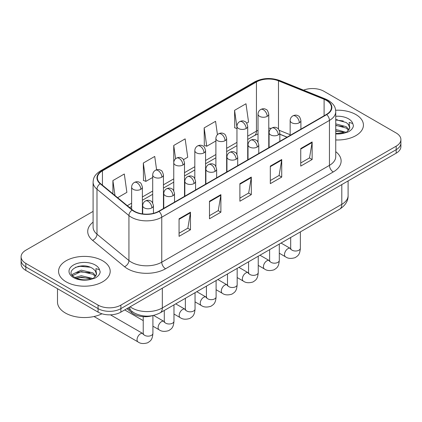 <?xml version="1.0" encoding="UTF-8"?>
<svg xmlns="http://www.w3.org/2000/svg" width="422" height="422" viewBox="0 0 422 422"><rect width="100%" height="100%" fill="white"/><g stroke="black" fill="none" stroke-linecap="round" stroke-linejoin="round"><path stroke-width="0.63" d="M287.002 137.187L279.839 134.291M152.711 315.598A16.131 9.316 180 0 1 131.822 312.744L126.874 308.667M355.873 114.552A25.811 14.902 0 0 0 335.654 110.232A25.811 14.902 0 0 1 355.873 114.552A25.811 14.902 0 0 1 363.432 125.091A25.811 14.902 0 0 0 355.873 114.552M102.63 260.759A25.811 14.902 0 0 0 74.504 257.525A25.811 14.902 0 0 0 58.568 271.293A25.811 14.902 0 0 0 66.127 281.833A25.811 14.902 0 0 0 94.259 285.061A25.811 14.902 0 0 0 110.195 271.293A25.811 14.902 0 0 0 102.63 260.759A25.811 14.902 0 0 0 74.504 257.525A25.811 14.902 0 0 0 58.568 271.293A25.811 14.902 0 0 0 66.127 281.833A25.811 14.902 0 0 0 94.259 285.061A25.811 14.902 0 0 0 110.195 271.293A25.811 14.902 0 0 0 102.63 260.759M326.401 100.394A17.207 9.933 180 0 1 331.444 107.415A17.207 9.933 180 0 1 326.401 114.441L158.719 211.253A17.207 9.933 180 0 1 132.455 209.929L100.51 183.586A17.207 9.933 180 0 1 97.398 177.889A17.207 9.933 180 0 1 102.435 170.863L256.444 81.947A17.207 9.933 180 0 1 278.483 80.834L324.107 99.281A17.207 9.933 180 0 1 326.401 100.394M326.707 100.214A17.64 10.181 0 0 0 324.349 99.075L278.726 80.634A17.64 10.181 0 0 0 256.138 81.773L102.135 170.688A17.64 10.181 0 0 0 100.156 183.728L132.102 210.072A17.64 10.181 0 0 0 159.02 211.427L326.707 114.615A17.64 10.181 0 0 0 326.707 100.214M93.093 211.385L25.826 250.22A16.131 9.316 0 0 0 21.1 256.808L21.1 263.829A16.131 9.316 0 0 0 25.826 270.418L98.068 312.127L98.068 308.614A16.131 9.316 0 0 0 120.882 308.614L396.174 149.678A16.131 9.316 0 0 0 400.9 143.09A16.131 9.316 0 0 1 396.174 149.678L120.882 308.614A16.131 9.316 0 0 1 98.068 308.614L25.826 266.904L98.068 308.614L98.068 305.101A16.131 9.316 0 0 0 120.882 305.101L396.174 146.165A16.131 9.316 0 0 0 400.9 139.577A16.131 9.316 0 0 0 396.174 132.993L323.932 91.284A16.131 9.316 0 0 0 303.534 90.134M21.1 260.321A16.131 9.316 0 0 0 25.826 266.904A16.131 9.316 0 0 1 21.1 260.321M179.06 218.786L179.06 236.346L190.47 229.763L190.47 212.197L179.06 218.786M179.06 233.229L187.848 228.16L190.422 212.783A4.304 2.485 -120 0 0 190.47 212.197M187.769 228.202L190.47 229.763M209.481 201.22L209.481 218.786L220.885 212.197L220.885 194.637L209.481 201.22M209.481 215.668L218.264 210.594L220.838 195.217A4.304 2.485 -120 0 0 220.885 194.637M218.19 210.641L220.885 212.197M300.738 148.533L300.738 166.099L312.143 159.511L312.143 141.95L300.738 148.533M300.738 162.982L309.521 157.907L312.095 142.53A4.304 2.485 -120 0 0 312.143 141.95M309.442 157.955L312.143 159.511M270.317 166.099L270.317 183.66L281.722 177.076L281.722 159.511L270.317 166.099M270.317 180.542L279.1 175.473L281.68 160.096A4.304 2.485 -120 0 0 281.722 159.511M279.026 175.515L281.722 177.076M239.896 183.66L239.896 201.22L251.306 194.637L251.306 177.076L239.896 183.66M239.896 198.108L248.685 193.033L251.259 177.657A4.304 2.485 -120 0 0 251.306 177.076M248.605 193.081L251.306 194.637M335.743 139.951A25.811 14.902 0 0 0 363.432 125.091A25.811 14.902 0 0 1 335.743 139.951M21.1 256.808A16.131 9.316 0 0 0 25.826 263.391L98.068 305.101M117.622 197.696L126.88 192.353L124.305 174.001L112.901 180.584L112.901 193.803M217.441 134.702L215.563 121.314L204.158 127.898L204.338 145.358M246.696 123.177L248.558 122.1L245.984 103.754L234.574 110.337L234.759 127.792M156.599 169.792L154.726 156.441L143.316 163.024L143.501 180.479M183.501 159.664L187.721 157.227L185.142 138.875L173.737 145.463L173.758 163.013M173.737 145.463L175.599 158.751M204.158 127.898L206.733 146.249L215.89 140.964M206.733 146.249L204.158 145.289M236.953 128.615L234.574 127.724M234.574 110.337L236.953 127.296M143.316 163.024L145.891 181.376L152.695 177.446M145.891 181.376L143.316 180.41M112.901 180.584L114.995 195.534M84.089 265.902A21.511 12.417 0 0 0 77.891 266.482M337.326 119.7A21.511 12.417 0 0 0 335.743 119.742M98.068 312.127A16.131 9.316 0 0 0 120.882 312.127L396.174 153.191A16.131 9.316 0 0 0 400.9 146.603L400.9 139.577M335.743 133.489L344.558 133.014L347.971 132.023C351.252 130.335 353.077 128.235 353.436 125.714L352.76 123.53L349.168 122.401L349.59 128.557L349.775 127.724A12.154 7.016 0 0 0 348.403 124.485L346.225 122.501L335.743 119.663M349.59 128.557L346.626 132.139M335.743 129.443L346.341 132.344M335.743 130.836L344.99 132.919M335.743 123.868L346.214 126.679L349.036 129.623M335.743 125.26L346.214 128.072L348.572 130.282M348.403 124.485L349.769 127.892M335.743 120.001L343.323 120.998M335.743 125.577L343.202 126.537M335.743 131.152L343.202 132.112M57.492 288.701L57.492 302.031A26.887 15.524 0 0 0 65.368 313.008A26.887 15.524 0 0 0 101.95 313.778M96.358 274.764L96.538 273.931A12.154 7.016 0 0 0 95.161 270.687L92.988 268.703C81.784 260.775 63.11 271.124 74.636 277.27C79.341 279.818 84.901 280.472 91.321 279.222L94.734 278.225C98.015 276.542 99.835 274.437 100.199 271.916L99.523 269.737L95.931 268.608L96.353 274.764L93.389 278.346M74.995 277.481L81.235 275.714L93.104 278.546M89.965 278.32L80.28 277.486L76.429 278.182L81.235 277.112L91.753 279.127M72.273 275.223L72.642 274.173L81.235 270.138L92.977 272.886L95.799 275.824M72.61 275.629L81.235 271.536L92.977 274.279L95.335 276.489M95.161 270.687L96.532 274.094M75.517 267.3L80.28 266.335L90.086 267.2M76.414 272.612L80.28 271.91L89.965 272.744M131.822 311.32L131.822 312.744M335.743 151.667A26.887 15.524 180 0 1 333.248 171.96L165.561 268.772A5.375 3.107 60 0 1 161.758 262.183L329.445 165.371A21.511 12.417 0 0 0 335.743 156.594L335.743 111.635A21.511 12.417 180 0 1 329.445 120.412A5.375 3.107 -120 0 0 326.707 114.615M165.561 268.772A26.887 15.524 180 0 1 127.539 268.772A26.887 15.524 180 0 1 124.527 266.699L92.582 240.355A26.887 15.524 180 0 1 93.093 222.141M131.342 262.183A21.511 12.417 0 0 0 161.758 262.183L161.758 217.225A21.511 12.417 180 0 1 128.932 215.568L96.986 189.225A21.511 12.417 180 0 1 93.093 182.104L93.093 227.062A21.511 12.417 0 0 0 96.986 234.189L128.932 260.527A21.511 12.417 0 0 0 131.342 262.183M335.743 111.635C335.395 107.937 335.052 104.862 328.332 100.389L325.504 99.017A5.375 2.516 112 0 0 324.349 99.075M325.504 99.017L279.881 80.576C270.971 77.421 262.516 77.88 254.513 81.947A5.375 3.107 60 0 1 256.138 81.773M102.135 170.688A5.375 3.107 -120 0 0 100.51 170.863C93.99 175.135 93.394 178.358 93.093 182.104M100.156 183.728A5.375 3.598 129.5 0 0 96.986 189.225L96.986 234.189A5.375 3.598 -50.5 0 1 92.582 240.355M279.881 80.576A5.375 2.516 112 0 0 278.726 80.634M132.102 210.072A5.375 3.598 129.5 0 0 128.932 215.568L128.932 260.527A5.375 3.598 -50.5 0 1 124.527 266.699M159.02 211.427A5.375 3.107 60 0 1 161.758 217.225L329.445 120.412L329.445 165.371A5.375 3.107 60 0 0 333.248 171.96M120.882 305.101L120.882 312.127M396.174 146.165L396.174 153.191M25.826 263.391L25.826 270.418M102.435 170.863L102.435 185.179M324.107 99.281L324.107 115.77M278.483 80.834L278.483 129.137M290.151 134.729L279.29 130.335M271.325 128.341A17.207 9.933 0 0 0 268.772 128.214M258.021 130.319A17.207 9.933 0 0 0 256.444 131.126L247.709 136.169M256.444 81.947L256.444 131.126A9.68 5.586 60 0 1 254.44 135.557L247.709 139.439M236.953 142.378L226.646 148.328M215.89 154.536L205.577 160.492M194.822 166.701L184.514 172.651M173.758 178.859L163.446 184.815M152.695 191.024L142.383 196.974M131.627 203.182L127.307 205.683M287.118 137.124L280.403 134.407A9.68 4.531 -68 0 1 279.839 134.069M239.896 184.219L251.259 177.657M270.317 166.653L281.68 160.096M300.738 149.093L312.095 142.53M209.481 201.779L220.838 195.217M179.06 219.34L190.422 212.783M130.129 306.789A21.511 12.417 0 0 0 131.912 307.954A21.511 12.417 0 0 0 162.328 307.954L341.799 204.338A21.511 12.417 0 0 0 348.103 195.56C348.261 200.898 345.418 205.467 339.573 209.265L160.102 312.881A10.756 6.209 60 0 0 162.328 307.954L162.328 288.2M341.799 184.583L341.799 204.338A10.756 6.209 60 0 1 339.573 209.265M129.543 307.126A10.756 7.195 129.5 0 0 131.469 311.035L127.887 308.081M299.33 122.739A5.375 3.107 0 0 0 300.902 120.544C300.053 117.437 299.203 115.913 298.354 115.971C296.793 114.874 294.957 114.847 292.836 115.886A5.375 3.107 60 0 1 295.527 116.155A5.375 3.107 -120 0 1 299.33 122.739A5.375 3.107 0 0 1 291.723 122.739A5.375 3.107 0 0 1 290.151 120.544C290.231 118.508 291.127 116.952 292.836 115.886M279.301 253.226L285.504 256.808A4.837 2.796 -60 0 1 284.76 252.926A4.837 2.796 -60 0 1 287.92 248.663A4.837 2.796 -60 0 1 288.136 248.547A4.837 2.796 -60 0 1 290.341 248.426L281.041 243.056M290.964 248.911L290.531 249.27L290.689 248.226A4.837 2.796 -0 0 0 292.103 250.199A4.837 2.796 -0 0 0 298.729 250.32A4.837 2.796 -0 0 0 300.364 248.226C299.815 255.046 297.848 255.779 295.147 257.642C291.101 258.871 287.888 258.591 285.504 256.808M267.2 116.351A5.375 3.107 0 0 0 268.772 114.156C267.923 111.049 267.073 109.525 266.224 109.583C264.663 108.486 262.827 108.459 260.706 109.498A5.375 3.107 60 0 1 263.397 109.767A5.375 3.107 -120 0 1 267.2 116.351A5.375 3.107 0 0 1 259.593 116.351A5.375 3.107 0 0 1 258.021 114.156C258.1 112.12 258.997 110.564 260.706 109.498M278.262 134.903A5.375 3.107 0 0 0 279.839 132.708C278.984 129.596 278.135 128.072 277.286 128.13C275.73 127.033 273.894 127.006 271.773 128.051A5.375 3.107 60 0 1 274.464 128.314A5.375 3.107 -120 0 1 278.262 134.903A5.375 3.107 0 0 1 270.66 134.903A5.375 3.107 0 0 1 269.083 132.708C269.167 130.667 270.059 129.116 271.773 128.051M258.238 265.385L264.436 268.967A4.837 2.796 -60 0 1 263.697 265.09A4.837 2.796 -60 0 1 266.857 260.828A4.837 2.796 -60 0 1 267.073 260.706A4.837 2.796 -60 0 1 269.278 260.585L259.978 255.215M269.901 261.076L269.468 261.429L269.621 260.385A4.837 2.796 -0 0 0 271.04 262.363A4.837 2.796 -0 0 0 277.66 262.484A4.837 2.796 -0 0 0 279.301 260.385C278.752 267.21 276.785 267.938 274.078 269.8C270.038 271.035 266.82 270.755 264.436 268.967M257.198 147.062A5.375 3.107 0 0 0 258.776 144.867C257.921 141.76 257.072 140.236 256.223 140.294C254.666 139.197 252.825 139.17 250.71 140.209A5.375 3.107 60 0 1 253.395 140.479A5.375 3.107 -120 0 1 257.198 147.062A5.375 3.107 0 0 1 249.592 147.062A5.375 3.107 0 0 1 248.02 144.867C248.099 142.831 248.996 141.28 250.71 140.209M237.169 277.549L243.373 281.131A4.837 2.796 -60 0 1 242.629 277.254A4.837 2.796 -60 0 1 245.794 272.987A4.837 2.796 -60 0 1 246.005 272.87A4.837 2.796 -60 0 1 248.21 272.749L238.915 267.379M248.832 273.234L248.4 273.593L248.558 272.549A4.837 2.796 -0 0 0 249.972 274.522A4.837 2.796 -0 0 0 256.597 274.643A4.837 2.796 -0 0 0 258.238 272.549C257.684 279.375 255.716 280.102 253.015 281.965C248.969 283.194 245.757 282.914 243.373 281.131M236.135 159.226A5.375 3.107 0 0 0 237.707 157.031C236.858 153.919 236.003 152.395 235.154 152.453C233.598 151.361 231.762 151.329 229.642 152.374A5.375 3.107 60 0 1 232.332 152.637A5.375 3.107 -120 0 1 236.135 159.226A5.375 3.107 0 0 1 228.529 159.226A5.375 3.107 0 0 1 226.952 157.031C227.036 154.99 227.933 153.439 229.642 152.374M216.106 289.714L222.304 293.29A4.837 2.796 -60 0 1 221.566 289.413A4.837 2.796 -60 0 1 224.726 285.151A4.837 2.796 -60 0 1 224.942 285.035A4.837 2.796 -60 0 1 227.147 284.908L217.847 279.543M227.769 285.399L227.337 285.757L227.49 284.708A4.837 2.796 -0 0 0 228.909 286.686A4.837 2.796 -0 0 0 235.534 286.807A4.837 2.796 -0 0 0 237.169 284.708C236.621 291.533 234.653 292.261 231.947 294.129C227.906 295.358 224.689 295.078 222.304 293.29M215.067 171.39A5.375 3.107 0 0 0 216.644 169.19C215.79 166.083 214.94 164.559 214.091 164.617C212.535 163.52 210.694 163.493 208.579 164.538A5.375 3.107 60 0 1 211.264 164.802A5.375 3.107 -120 0 1 215.067 171.39A5.375 3.107 0 0 1 207.466 171.39A5.375 3.107 0 0 1 205.889 169.19C205.968 167.154 206.864 165.603 208.579 164.538M195.043 301.872L201.241 305.454A4.837 2.796 -60 0 1 200.497 301.577A4.837 2.796 -60 0 1 203.662 297.31A4.837 2.796 -60 0 1 203.879 297.193A4.837 2.796 -60 0 1 206.084 297.072L196.784 291.702M206.706 297.557L206.274 297.916L206.427 296.872A4.837 2.796 -0 0 0 207.846 298.845A4.837 2.796 -0 0 0 214.466 298.966A4.837 2.796 -0 0 0 216.106 296.872C215.558 303.698 213.59 304.426 210.884 306.288C206.838 307.517 203.626 307.242 201.241 305.454M246.131 128.515A5.375 3.107 0 0 0 247.709 126.32C246.854 123.208 246.005 121.684 245.156 121.742C243.599 120.645 241.764 120.618 239.643 121.663A5.375 3.107 60 0 1 242.333 121.926A5.375 3.107 -120 0 1 246.131 128.515A5.375 3.107 0 0 1 238.53 128.515A5.375 3.107 0 0 1 236.953 126.32C237.037 124.279 237.929 122.728 239.643 121.663M225.068 140.674A5.375 3.107 0 0 0 226.646 138.479C225.791 135.372 224.942 133.848 224.093 133.906C222.536 132.809 220.695 132.782 218.58 133.821A5.375 3.107 60 0 1 221.265 134.09A5.375 3.107 -120 0 1 225.068 140.674A5.375 3.107 0 0 1 217.462 140.674A5.375 3.107 0 0 1 215.89 138.479C215.969 136.443 216.866 134.892 218.58 133.821M204.005 152.838A5.375 3.107 0 0 0 205.577 150.643C204.728 147.531 203.873 146.007 203.024 146.065C201.468 144.968 199.632 144.941 197.512 145.986A5.375 3.107 60 0 1 200.202 146.249A5.375 3.107 -120 0 1 204.005 152.838A5.375 3.107 0 0 1 196.399 152.838A5.375 3.107 0 0 1 194.822 150.643C194.906 148.602 195.803 147.051 197.512 145.986M352.76 123.53A15.382 8.883 0 0 0 348.498 118.809A15.382 8.883 0 0 0 335.743 116.277M335.743 133.906A15.382 8.883 0 0 0 344.558 133.014M99.523 269.737A15.382 8.883 0 0 0 95.256 265.016A15.382 8.883 0 0 0 73.502 265.016A15.382 8.883 0 0 0 73.502 277.576A15.382 8.883 0 0 0 91.321 279.222M194.004 183.549A5.375 3.107 0 0 0 195.576 181.355C194.727 178.248 193.877 176.718 193.028 176.781C191.467 175.684 189.631 175.652 187.51 176.697A5.375 3.107 60 0 1 190.201 176.966A5.375 3.107 -120 0 1 194.004 183.549A5.375 3.107 0 0 1 186.397 183.549A5.375 3.107 0 0 1 184.825 181.355C184.905 179.318 185.801 177.762 187.51 176.697M173.975 314.037L180.178 317.613A4.837 2.796 -60 0 1 179.434 313.736A4.837 2.796 -60 0 1 182.594 309.474A4.837 2.796 -60 0 1 182.81 309.358A4.837 2.796 -60 0 1 185.015 309.231L175.716 303.866M185.638 309.722L185.205 310.08L185.363 309.031A4.837 2.796 -0 0 0 186.777 311.009A4.837 2.796 -0 0 0 193.403 311.13A4.837 2.796 -0 0 0 195.043 309.031C194.489 315.856 192.522 316.59 189.821 318.452C185.775 319.681 182.562 319.401 180.178 317.613M172.941 195.713A5.375 3.107 0 0 0 174.513 193.519C173.664 190.406 172.809 188.882 171.96 188.94C170.404 187.843 168.568 187.816 166.447 188.861A5.375 3.107 60 0 1 169.138 189.125A5.375 3.107 -120 0 1 172.941 195.713A5.375 3.107 0 0 1 165.334 195.713A5.375 3.107 0 0 1 163.757 193.519C163.841 191.477 164.738 189.926 166.447 188.861M152.912 326.195L159.11 329.777A4.837 2.796 -60 0 1 158.371 325.9A4.837 2.796 -60 0 1 161.531 321.633A4.837 2.796 -60 0 1 161.747 321.517A4.837 2.796 -60 0 1 163.952 321.395L153.582 315.408M164.575 321.88L164.142 322.239L164.295 321.195A4.837 2.796 -0 0 0 165.714 323.173A4.837 2.796 -0 0 0 172.334 323.289A4.837 2.796 -0 0 0 173.975 321.195C173.426 328.021 171.459 328.749 168.753 330.611C164.712 331.84 161.494 331.565 159.11 329.777M151.873 207.872A5.375 3.107 0 0 0 153.45 205.678C152.595 202.571 151.746 201.046 150.897 201.104C149.341 200.007 147.5 199.981 145.384 201.02A5.375 3.107 60 0 1 148.069 201.289A5.375 3.107 -120 0 1 151.873 207.872A5.375 3.107 0 0 1 144.266 207.872A5.375 3.107 0 0 1 142.694 205.678C142.773 203.641 143.67 202.085 145.384 201.02M94.022 316.521L138.047 341.941A4.837 2.796 -60 0 1 137.303 338.059A4.837 2.796 -60 0 1 140.468 333.797A4.837 2.796 -60 0 1 140.679 333.681A4.837 2.796 -60 0 1 142.884 333.554L110.464 314.838M143.506 334.045L143.074 334.403L143.232 333.359A4.837 2.796 -0 0 0 144.651 335.332A4.837 2.796 -0 0 0 151.271 335.453A4.837 2.796 -0 0 0 152.912 333.359C152.363 340.179 150.396 340.913 147.689 342.775C143.644 344.004 140.431 343.724 138.047 341.941M182.937 165.002A5.375 3.107 0 0 0 184.514 162.802C183.66 159.695 182.81 158.171 181.961 158.229C180.405 157.132 178.564 157.105 176.449 158.15A5.375 3.107 60 0 1 179.134 158.414A5.375 3.107 -120 0 1 182.937 165.002A5.375 3.107 0 0 1 175.336 165.002A5.375 3.107 0 0 1 173.758 162.802C173.838 160.766 174.734 159.215 176.449 158.15M161.874 177.161A5.375 3.107 0 0 0 163.446 174.966C162.597 171.854 161.747 170.33 160.898 170.393C159.337 169.296 157.501 169.264 155.38 170.309A5.375 3.107 60 0 1 158.071 170.578A5.375 3.107 -120 0 1 161.874 177.161A5.375 3.107 0 0 1 154.267 177.161A5.375 3.107 0 0 1 152.695 174.966C152.775 172.93 153.671 171.374 155.38 170.309M140.811 189.325A5.375 3.107 0 0 0 142.383 187.125C141.534 184.018 140.679 182.494 139.83 182.552C138.274 181.455 136.438 181.428 134.317 182.473A5.375 3.107 60 0 1 137.008 182.737A5.375 3.107 -120 0 1 140.811 189.325A5.375 3.107 0 0 1 133.204 189.325A5.375 3.107 0 0 1 131.627 187.125C131.711 185.089 132.608 183.538 134.317 182.473M254.513 81.947L100.51 170.863M280.403 134.407L279.839 134.185M269.099 132.308L268.772 132.308M258.021 133.959L254.44 135.557M236.953 145.648L226.646 151.603M215.89 157.812L205.577 163.762M194.822 169.971L184.514 175.927M173.758 182.135L163.446 188.085M152.695 194.299L142.383 200.25M131.627 206.458L129.638 207.608M160.102 312.881C151.445 317.228 142.794 317.228 134.138 312.881L131.469 311.035M348.103 195.56L348.103 180.943M290.674 248.6L290.341 248.426M300.364 231.9L300.364 248.226M300.902 129.164L300.902 120.544M290.689 237.486L290.689 248.226M290.151 135.372L290.151 120.544M268.772 147.716L268.772 114.156M258.021 142.124L258.021 114.156M269.605 260.759L269.278 260.585M279.301 244.064L279.301 260.385M279.839 141.323L279.839 132.708M269.621 249.65L269.621 260.385M269.083 147.536L269.083 132.708M248.542 272.923L248.21 272.749M258.238 256.223L258.238 272.549M258.776 153.487L258.776 144.867M248.558 261.809L248.558 272.549M248.02 159.695L248.02 144.867M227.479 285.082L227.147 284.908M237.169 268.387L237.169 284.708M237.707 165.651L237.707 157.031M227.49 273.973L227.49 284.708M226.952 171.859L226.952 157.031M206.411 297.246L206.084 297.072M216.106 280.546L216.106 296.872M216.644 177.81L216.644 169.19M206.427 286.137L206.427 296.872M205.889 184.018L205.889 169.19M247.709 159.875L247.709 126.32M236.953 154.283L236.953 126.32M226.646 172.039L226.646 138.479M215.89 166.447L215.89 138.479M205.577 184.198L205.577 150.643M194.822 178.606L194.822 150.643M185.348 309.405L185.015 309.231M195.043 292.71L195.043 309.031M195.576 189.974L195.576 181.355M185.363 298.296L185.363 309.031M184.825 196.183L184.825 181.355M164.279 321.569L163.952 321.395M173.975 304.869L173.975 321.195M174.513 202.133L174.513 193.519M143.232 320.609L124.712 309.917M164.295 310.46L164.295 321.195M163.757 208.341L163.757 193.519M143.216 333.728L142.884 333.554M152.912 315.556L152.912 333.359M153.45 213.332L153.45 205.678M143.232 316.658L143.232 333.359M142.694 213.912L142.694 205.678M184.514 196.362L184.514 162.802M173.758 190.77L173.758 162.802M163.446 208.521L163.446 174.966M152.695 202.929L152.695 174.966M142.383 213.87L142.383 187.125M131.627 209.249L131.627 187.125"/></g></svg>
